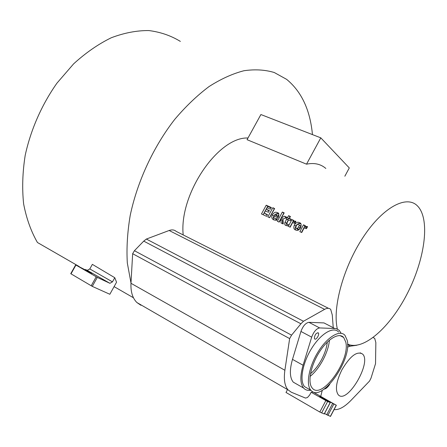 <?xml version="1.0" encoding="UTF-8"?>
<svg xmlns="http://www.w3.org/2000/svg" width="447" height="447" viewBox="0 0 447 447"><rect width="100%" height="100%" fill="white"/><g stroke="black" fill="none" stroke-linecap="round" stroke-linejoin="round"><path stroke-width="0.67" d="M347.23 340.346L344.95 335.311C339.949 329.484 327.539 336.72 318.298 351.571C308.983 366.339 305.625 384.521 310.866 390.225C321.142 403.518 352.309 359.947 347.23 340.346M308.246 388.734L304.575 386.644C299.261 380.911 302.541 362.774 311.838 348.09C321.069 333.322 333.535 326.176 338.614 332.026M345.777 342.089C350.498 360.142 321.717 400.372 312.274 388.097C307.435 382.833 310.536 366.087 319.108 352.482C327.612 338.804 339.066 332.104 343.687 337.485L345.777 342.089M310.095 376.408C319.56 368.965 328.511 352.13 329.422 340.167M314.358 338.362C314.777 334.691 316.096 332.875 318.32 332.92C319.856 334.378 315.979 340.631 314.615 338.887L314.358 338.362M341.128 333.289L339.178 330.283L336.133 328.573L319.639 327.93C316.426 328.545 313.772 331.624 311.676 337.155L303.072 365.244C299.959 376.056 300.149 383.666 303.63 388.063C305.195 389.801 307.229 390.566 309.732 390.354L310.888 390.248M297.194 384.392L293.271 382.157C289.706 377.726 289.444 370.133 292.489 359.377L300.937 331.451C303.005 325.952 305.664 322.913 308.916 322.332L323.969 322.913L334.501 328.355M324.271 389.063L324.332 389.058C326.092 388.756 327.902 387.152 329.769 384.247M333.211 327.349L332.266 314.951L330.707 309.447C329.249 307.966 327.215 307.938 324.6 309.352L303.468 321.259L300.915 323.784L291.561 335.166L289.65 338.591L284.884 370.272C283.621 379.397 284.672 385.929 288.03 389.862L291.31 392.22L305.524 398.081L307.475 397.512L309.676 395.014L311.134 392.265L311.838 392.567L312.649 391.656M180.364 41.409C170.927 35.637 160.417 32.022 148.834 30.558C136.771 30.463 124.26 32.854 111.303 37.744C98.318 44.085 85.763 52.785 73.638 63.843L56.965 83.131C41.744 104.71 30.703 129.842 25.183 155.416C22.523 172.374 22.009 188.533 23.63 203.905C26.429 218.494 31.033 231.362 37.447 242.509L79.248 266.568M114.091 286.628L133.463 297.775M312.453 134.603C310.157 110.035 301.546 91.613 286.611 79.343L274.257 72.509C264.993 69.732 254.879 69.145 243.911 70.743C232.585 73.682 220.963 78.951 209.056 86.556C197.166 95.474 185.734 106.408 174.743 119.371C153.444 146.717 137.251 181.694 130.178 215.599C127.395 232.351 126.44 248.135 127.317 262.953L130.993 283.018L132.653 253.706L134.424 250.706L143.738 241.123L146.353 239.056L169.145 230.496C171.978 229.484 174.33 229.78 176.191 231.39L328.506 308.335M92.356 264.367L114.778 277.71L116.544 282.219L109.839 294.271L92.283 286.382L97.295 277.414L75.677 264.903L92.093 273.458L85.444 269.496L87.232 270.329L89.797 268.943L92.356 264.367M324.204 413.933L319.817 412.039L285.996 392.46L287.527 389.572M311.134 392.265L327.612 401.557L329.718 402.339L319.633 396.45L336.345 405.273L320.739 396.411L322.242 390.36M324.505 413.548L330.489 416.425M312.559 391.751L320.739 396.411M373.161 337.558L374.687 338.334L375.849 342.553L375.53 363.674L370.999 378.173L369.552 381.051L350.984 400.378C344.536 406.993 338.899 410.072 334.06 409.62M347.492 347.04L350.42 346.151L356.801 345.268M341.877 369.87C336.222 381.542 334.987 389.806 338.172 394.662C346.676 405.122 372.033 362.724 362.634 354.097C357.086 350.711 350.169 355.968 341.877 369.87M327.299 342.095C326.729 347.537 324.868 353.286 321.711 359.338C318.465 365.389 314.722 370.205 310.481 373.787M130.993 283.018L130.977 283.292C130.608 291.846 132.586 298.261 136.899 302.535L140.928 305.279M132.653 253.706L289.65 338.591M143.738 241.123L300.915 323.784M89.797 268.943L112.465 281.867L109.912 283.309L97.295 277.414M112.465 281.867L114.778 277.71M75.672 264.909L70.743 273.687L91.21 285.756L96.217 276.794M91.21 285.756L92.283 286.382M291.913 219.572L293.78 220.421L293.243 221.382L294.372 221.075L295.936 221.405L294.847 223.383L292.556 222.64L290.192 227.205L288.332 226.344L291.913 219.572L293.55 220.824M289.947 227.093L293.377 220.745M293.243 221.382L294.713 222.561L295.417 222.338M282.359 212.046L284.191 212.878L281.308 217.996L284.488 216.192L286.667 217.186L283.018 219.108L283.247 224.003L281.057 222.992L280.967 219.304L279.174 222.125L277.347 221.276L282.359 212.046L283.962 213.269M278.984 222.03L283.778 213.185M281.308 217.996L282.811 219.181L286.147 217.454M284.488 216.192L285.963 217.371M280.967 219.304L282.465 220.477L282.487 223.651M274.592 214.761L276.805 215.772L276.497 213.945L274.592 214.761L278.319 216.957L278.006 215.136M276.805 215.772L278.319 216.957M275.408 218.885L276.805 219.784M276.212 218.717L277.38 218.661L276.486 220.416L273.91 219.918C271.776 218.952 271.245 217.253 272.301 214.828C274.017 212.515 275.553 211.744 276.916 212.515L277.375 212.699C278.917 212.772 279.235 214.242 278.336 217.102L277.933 217.857L273.927 216.018L273.821 217.555L274.871 218.471L277.028 219.348M273.771 219.851L273.251 217.544L274.659 214.811M275.989 213.822L278.71 213.806M264.222 213.124L267.485 214.627L266.619 216.331L261.461 213.951L266.205 205.212L271.379 207.559L270.435 209.19L267.166 207.704L266.311 209.23L269.317 210.604L268.407 212.269L265.401 210.895L264.222 213.124L267.289 215.007M266.311 209.23L269.1 211.001M266.205 205.212L267.675 206.369L271.15 207.944M263.127 214.722L267.675 206.369M272.81 207.721L274.62 208.542L269.63 217.717L267.82 216.884L272.81 207.721L274.391 208.928M269.48 217.65L274.251 208.866M288.203 224.36L287.605 225.936L286.03 225.45C284.75 225.316 284.421 224.221 285.03 222.159L286.706 219.008L286.002 218.689L286.801 217.248L287.51 217.566L288.589 215.683L290.438 216.527L289.365 218.41L291.153 219.226L290.354 220.673L288.561 219.857L286.795 223.394L287.371 224.232L288.343 224.472M289.365 218.41L290.93 219.633M288.589 215.683L290.209 216.924M287.51 217.566L288.98 218.745L290.014 216.834M286.801 217.248L288.98 218.745M287.583 219.706L288.276 218.421M286.706 219.008L288.198 220.192L286.505 223.316L286.197 225.523M297.478 228.378L298.669 226.886L299.227 225.081L298.613 224.238L297.551 224.277L296.294 225.796L295.774 227.579L296.411 228.439L297.478 228.378L298.92 229.518L300.133 228.048L300.686 226.255L300.077 225.411M297.389 229.21L297.981 229.624L298.92 229.518M299.227 225.081L300.686 226.255M295.651 229.987L295.182 228.21L295.847 226.07C297.026 223.986 298.546 223.204 300.401 223.718L300.876 223.902M295.623 229.976C293.791 229.445 293.377 227.752 294.383 224.902C296.182 222.517 297.708 221.734 298.959 222.55L299.445 222.74C301.177 222.897 301.569 224.567 300.607 227.758C299.071 230.043 297.601 230.853 296.205 230.194L295.623 229.976M303.457 224.824L305.351 225.69L304.815 226.657L305.955 226.355L307.547 226.69L306.446 228.685L304.122 227.925L301.742 232.529L299.853 231.658L303.457 224.824L305.122 226.098M301.44 232.395L304.888 225.992M304.815 226.657L306.256 227.83L307.044 227.59M337.379 329.02C332.21 307.949 343.486 266.725 363.428 236.843C383.319 206.827 406.781 194.786 417.476 205.944L418.364 206.9C430.305 221.064 424.443 260.294 407.239 293.679C390.186 327.165 363.428 351.275 347.598 344.129M325.841 168.458C320.717 164.021 314.275 162.591 306.525 164.172L247.057 139.693L260.903 114.538L320.801 137.849L306.525 164.172M183.192 234.921C178.94 194.082 218.315 136.564 247.984 138.006M320.801 137.849L349.297 167.938L344.838 176.23M276.939 219.516L276.57 219.712M319.639 327.93L308.916 322.332M311.676 337.155L300.937 331.451M303.072 365.244L292.489 359.377M319.817 412.039L325.824 400.624M321.611 412.967L327.612 401.557M330.367 416.403L336.233 405.233M327.869 415.425L333.775 404.183M326.684 414.81L332.59 403.563M324.215 399.205L324.382 398.886M324.181 413.978L330.143 402.635M347.598 344.671L350.42 346.151M130.977 283.292L284.884 370.272M134.424 250.706L291.561 335.166M146.353 239.056L303.468 321.259M169.145 230.496L324.6 309.352M109.912 283.309L87.232 270.329M85.5 270.022L85.695 269.67M70.989 273.866L75.929 265.071M294.372 221.075L295.579 222.047M295.545 221.198L295.897 221.483M274.871 218.471L276.358 219.622M277.375 212.699L278.637 213.694M272.301 214.828L273.821 216.013M287.371 224.232L288.153 224.847M285.03 222.159L286.505 223.316M296.411 228.439L297.847 229.574M298.669 226.886L300.133 228.048M294.383 224.902L295.847 226.07M299.445 222.74L300.87 223.891M305.955 226.355L307.178 227.35M307.145 226.478L307.502 226.769M304.575 386.644L310.866 390.225M343.687 337.485L340.083 335.608M318.32 332.92L317.856 332.674M303.63 388.063L293.271 382.157M330.484 416.442L336.345 405.273M324.265 414L330.221 402.663M362.634 354.097L360.215 352.828M136.899 302.535L288.03 389.862M85.237 269.871L85.438 269.507M295.869 221.522L295.394 221.142M276.682 219.745L275.196 218.594M278.408 213.7L276.916 212.515M288.17 224.813L287.482 224.271M296.545 228.49L297.981 229.624M300.401 223.718L298.959 222.55M307.475 226.813L306.988 226.417"/></g></svg>
